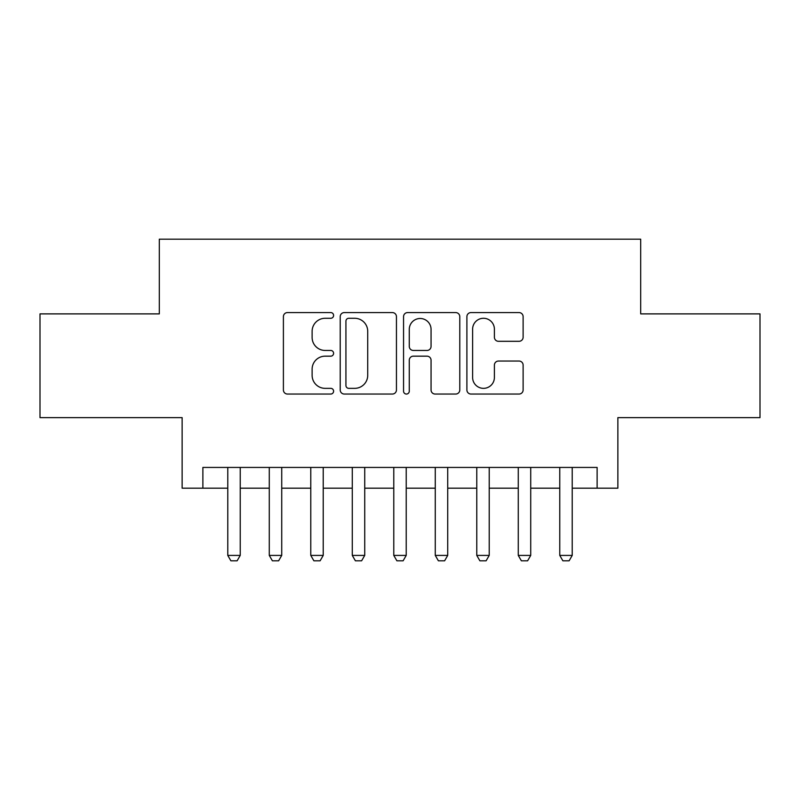 <?xml version="1.0" encoding="UTF-8"?>
<svg xmlns="http://www.w3.org/2000/svg" width="800" height="800" viewBox="0 0 800 800"><rect width="100%" height="100%" fill="white"/><g stroke="black" fill="none" stroke-linecap="round" stroke-linejoin="round"><path stroke-width="1.2" d="M333.6 315.43A2.85 2.85 0 0 0 330.75 312.58L287.47 312.58A4.07 4.07 0 0 0 283.4 316.65L283.4 389.97A4.07 4.07 0 0 0 287.47 394.05L330.75 394.05A2.85 2.85 0 0 0 333.6 391.2A2.85 2.85 0 0 0 330.75 388.35L325.15 388.35A13.03 13.03 0 0 1 312.12 375.31L312.12 369.2A13.03 13.03 0 0 1 325.15 356.17L330.75 356.17A2.85 2.85 0 0 0 333.6 353.31A2.85 2.85 0 0 0 330.75 350.46L325.15 350.46A13.03 13.03 0 0 1 312.12 337.43L312.12 331.32A13.03 13.03 0 0 1 325.15 318.28L330.75 318.28A2.85 2.85 0 0 0 333.6 315.43M519.04 341.3A4.07 4.07 0 0 0 523.12 337.22L523.12 316.65A4.07 4.07 0 0 0 519.04 312.58L470.98 312.58A4.07 4.07 0 0 0 466.9 316.65L466.9 389.97A4.07 4.07 0 0 0 470.98 394.05L519.04 394.05A4.07 4.07 0 0 0 523.12 389.97L523.12 365.13A4.07 4.07 0 0 0 519.04 361.05L498.47 361.05A4.07 4.07 0 0 0 494.4 365.13L494.4 377.45A10.9 10.9 0 0 1 483.5 388.35A10.9 10.9 0 0 1 472.61 377.45L472.61 329.18A10.9 10.9 0 0 1 483.5 318.28A10.9 10.9 0 0 1 494.4 329.18L494.4 337.22A4.07 4.07 0 0 0 498.47 341.3L519.04 341.3M202.88 488.18L202.88 467.44L597.12 467.44L597.12 488.18L617.87 488.18L617.87 417.64L760 417.64L760 313.89L640.69 313.89L640.69 239.19L159.31 239.19L159.31 313.89L40 313.89L40 417.64L182.13 417.64L182.13 488.18L227.78 488.18M396.44 316.65A4.07 4.07 0 0 0 392.36 312.58L344.3 312.58A4.07 4.07 0 0 0 340.22 316.65L340.22 389.97A4.07 4.07 0 0 0 344.3 394.05L392.36 394.05A4.07 4.07 0 0 0 396.44 389.97L396.44 316.65M407.64 312.58L455.7 312.58A4.07 4.07 0 0 1 459.78 316.65L459.78 389.97A4.07 4.07 0 0 1 455.7 394.05L435.13 394.05A4.07 4.07 0 0 1 431.06 389.97L431.06 360.24A4.07 4.07 0 0 0 426.99 356.17L413.34 356.17A4.07 4.07 0 0 0 409.27 360.24L409.27 391.2A2.85 2.85 0 0 1 406.42 394.05A2.85 2.85 0 0 1 403.56 391.2L403.56 316.65A4.07 4.07 0 0 1 407.64 312.58M240.23 488.18L269.28 488.18M281.73 488.18L310.78 488.18M323.23 488.18L352.28 488.18M364.73 488.18L393.78 488.18M406.22 488.18L435.27 488.18M447.72 488.18L476.77 488.18M489.22 488.18L518.27 488.18M530.72 488.18L559.77 488.18M572.22 488.18L597.12 488.18M348.78 318.28A2.85 2.85 0 0 0 345.93 321.13L345.93 385.49A2.85 2.85 0 0 0 348.78 388.35L354.68 388.35A13.03 13.03 0 0 0 367.72 375.31L367.72 331.32A13.03 13.03 0 0 0 354.68 318.28L348.78 318.28M431.06 329.38A10.9 10.9 0 0 0 420.16 318.49A10.9 10.9 0 0 0 409.27 329.38L409.27 346.39A4.07 4.07 0 0 0 413.34 350.46L426.99 350.46A4.07 4.07 0 0 0 431.06 346.39L431.06 329.38M240.23 467.44L240.23 555.41L237.12 560.81L230.89 560.81L227.78 555.41L227.78 467.44M227.78 555.41L240.23 555.41M281.73 467.44L281.73 555.41L278.62 560.81L272.39 560.81L269.28 555.41L269.28 467.44M269.28 555.41L281.73 555.41M323.23 467.44L323.23 555.41L320.12 560.81L313.89 560.81L310.78 555.41L310.78 467.44M310.78 555.41L323.23 555.41M364.73 467.44L364.73 555.41L361.61 560.81L355.39 560.81L352.28 555.41L352.28 467.44M352.28 555.41L364.73 555.41M406.22 467.44L406.22 555.41L403.11 560.81L396.89 560.81L393.78 555.41L393.78 467.44M393.78 555.41L406.22 555.41M447.72 467.44L447.72 555.41L444.61 560.81L438.39 560.81L435.27 555.41L435.27 467.44M435.27 555.41L447.72 555.41M489.22 467.44L489.22 555.41L486.11 560.81L479.88 560.81L476.77 555.41L476.77 467.44M476.77 555.41L489.22 555.41M530.72 467.44L530.72 555.41L527.61 560.81L521.38 560.81L518.27 555.41L518.27 467.44M518.27 555.41L530.72 555.41M572.22 467.44L572.22 555.41L569.11 560.81L562.88 560.81L559.77 555.41L559.77 467.44M559.77 555.41L572.22 555.41"/></g></svg>
